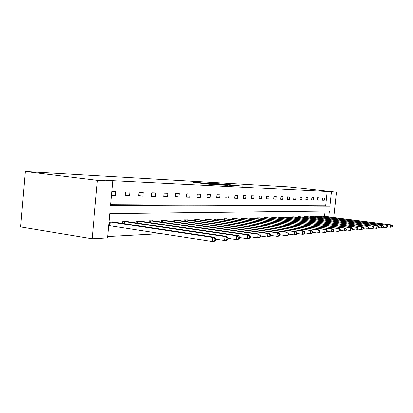 <?xml version="1.0" encoding="UTF-8"?>
<svg xmlns="http://www.w3.org/2000/svg" width="413" height="413" viewBox="0 0 413 413"><rect width="100%" height="100%" fill="white"/><g stroke="black" fill="none" stroke-linecap="round" stroke-linejoin="round"><path stroke-width="0.62" d="M200.444 182.727L193.558 182.355L211.151 184.389L218.813 184.859L200.444 182.727M230.929 184.771L218.188 183.682L237.062 185.829L242.545 186.067L220.888 183.914L230.929 184.771M110.565 204.657L325.681 205.741L327.199 191.487L336.445 192.21L287.897 186.8L25.358 171.534L20.65 226.944L92.14 238.776L107.535 237.893L109.75 213.624L329.378 211.022L328.753 216.882M327.199 191.487L106.518 180.347L112.718 181.101L97.411 180.342L25.358 171.534M209.396 183.243L201.663 182.809L219.035 184.812L227.109 185.298L209.376 183.47M209.969 183.217L217.796 183.708L235.26 185.731L222.617 184.518L227.769 185.298L209.964 183.248M317.236 216.247L315.486 216.226L315.418 216.877M304.52 216.526L377.797 225.823L305.976 216.484L304.097 216.536L304.025 217.238M292.332 216.861L367.838 226.525L293.896 216.815L291.877 216.871L291.8 217.63M280.902 217.253L278.739 217.228L278.656 218.059M266.912 217.646L264.578 217.615L264.485 218.518M251.785 218.064L249.261 218.033L249.163 219.024M235.389 218.523L232.643 218.487L232.534 219.577M217.553 219.024L214.559 218.983L214.44 220.181M198.07 219.566L194.797 219.52L194.662 220.857M176.712 220.165L173.109 220.114L172.97 221.605M153.192 220.826L149.212 220.769L149.057 222.442M127.158 221.559L122.744 221.492L122.568 223.392M107.659 236.551L161.23 233.613M324.551 216.345L325.114 211.074M108.996 221.864L113.069 221.957M109.12 225.617L108.655 225.632M140.513 221.182L136.326 221.12L136.161 222.901M165.241 220.49L161.457 220.434L161.307 222.013M187.641 219.861L184.208 219.809L184.074 221.218M208.028 219.288L204.9 219.246L204.776 220.511M226.665 218.766L223.8 218.73L223.686 219.871M243.758 218.291L241.125 218.255L241.022 219.293M259.498 217.852L257.072 217.821L256.974 218.766M274.041 217.444L271.795 217.419L271.708 218.281M287.515 217.073L285.429 217.047L285.347 217.842M300.034 216.722L298.098 216.701L298.021 217.434M311.696 216.402L309.889 216.381L309.817 217.057M322.589 216.097L320.901 216.076L320.834 216.706M333.73 217.517L336.445 192.21M112.718 181.101L110.493 205.488L329.889 206.252L331.417 191.957M97.411 180.342L92.14 238.776M325.681 205.741L329.889 206.252M324.277 200.217L322.589 200.176L322.832 197.904L324.52 197.956L324.277 200.217L322.605 200.021M318.944 200.099L317.199 200.057L317.442 197.744L319.192 197.796L318.944 200.099L317.215 199.892M313.431 199.975L311.624 199.933L311.872 197.579L313.679 197.631L313.431 199.975L311.645 199.763M307.726 199.846L305.852 199.804L306.105 197.409L307.974 197.466L307.726 199.846L305.873 199.624M301.815 199.711L299.879 199.67L300.132 197.233L302.068 197.29L301.815 199.711L299.895 199.484M295.693 199.572L293.684 199.531L293.942 197.047L295.951 197.109L295.693 199.572L293.705 199.34M289.348 199.433L287.262 199.386L287.525 196.856L289.606 196.918L289.348 199.433L287.283 199.185M282.76 199.283L280.597 199.236L280.866 196.66L283.029 196.722L282.76 199.283L280.618 199.025M275.925 199.128L273.68 199.081L273.948 196.454L276.194 196.521L275.925 199.128L273.7 198.865M268.822 198.968L266.488 198.916L266.762 196.242L269.095 196.309L268.822 198.968L266.514 198.689M261.439 198.803L259.013 198.751L259.287 196.02L261.718 196.092L261.439 198.803L259.034 198.514M253.758 198.632L251.228 198.576L251.512 195.793L254.036 195.865L253.758 198.632L251.254 198.328M245.756 198.452L243.123 198.395L243.407 195.55L246.04 195.628L245.756 198.452L243.149 198.132M237.418 198.266L234.672 198.204L234.961 195.303L237.707 195.38L237.418 198.266L234.698 197.93M228.725 198.07L225.854 198.003L226.148 195.039L229.019 195.122L228.725 198.07L225.885 197.719M219.644 197.863L216.649 197.796L216.949 194.766L219.943 194.853L219.644 197.863L216.68 197.497M210.155 197.651L207.021 197.579L207.326 194.482L210.46 194.575L210.155 197.651L207.052 197.264M200.228 197.429L196.949 197.357L197.259 194.182L200.537 194.28L200.228 197.429L196.986 197.022M189.835 197.197L186.402 197.12L186.712 193.873L190.15 193.971L189.835 197.197L186.433 196.769M178.943 196.949L175.339 196.872L175.654 193.542L179.257 193.651L178.943 196.949L175.37 196.5M167.508 196.691L163.724 196.609L164.044 193.196L167.828 193.31L167.508 196.691L163.76 196.216M155.494 196.423L151.509 196.335L151.839 192.835L155.82 192.954L155.494 196.423L151.55 195.917M142.852 196.139L138.66 196.046L138.995 192.458L143.187 192.582L142.852 196.139L138.701 195.602M129.537 195.839L125.118 195.741L125.454 192.055L129.873 192.184L129.537 195.839L125.16 195.272M111.753 191.647L115.831 191.771L115.49 195.525L111.407 195.432M115.49 195.525L111.448 194.993M203.237 182.918L221.027 184.879L203.237 182.918M216.954 183.837L221.425 184.368L216.954 183.837M215.581 240.423L215.741 238.807L214.93 238.869L214.77 240.485L215.581 240.423L214.244 241.3L212.215 241.466L212.612 237.423L214.641 237.279L112.052 221.781M108.66 225.565L212.215 241.466L214.77 240.485M109.466 221.853L212.612 237.423L214.93 238.869M214.641 237.279L215.741 238.807M227.806 239.473L227.961 237.903L227.202 237.96L227.042 239.53L227.806 239.473L226.474 240.33L224.558 240.48L224.951 236.556L226.861 236.422L126.192 221.394M215.71 239.137L224.558 240.48L227.042 239.53M123.74 221.461L224.951 236.556L227.202 237.96M226.861 236.422L227.961 237.903M239.349 238.575L239.499 237.052L238.781 237.103L238.626 238.631L239.349 238.575L238.022 239.411L236.215 239.555L236.597 235.74L238.404 235.611L139.594 221.027M227.919 238.306L236.215 239.555L238.626 238.631M137.271 221.094L236.597 235.74L238.781 237.103M238.404 235.611L239.499 237.052M250.263 237.723L250.412 236.241L249.731 236.293L249.581 237.78L250.263 237.723L248.946 238.538L247.237 238.678L247.609 234.966L249.323 234.847L152.32 220.681M239.452 237.521L247.237 238.678L249.581 237.78M150.11 220.743L247.609 234.966L249.731 236.293M249.323 234.847L250.412 236.241M260.603 236.923L260.748 235.477L260.102 235.529L259.953 236.969L260.603 236.923L259.292 237.718L257.671 237.847L258.042 234.233L259.658 234.119L164.41 220.351M250.361 236.773L257.671 237.847L259.953 236.969M162.314 220.408L258.042 234.233L260.102 235.529M259.658 234.119L260.748 235.477M270.407 236.159L270.551 234.754L269.937 234.801L269.792 236.205L270.407 236.159L269.111 236.938L267.567 237.057L267.929 233.541L269.467 233.433L175.923 220.036M260.691 236.055L267.567 237.057L269.792 236.205M173.925 220.093L267.929 233.541L269.937 234.801M269.467 233.433L270.551 234.754M279.72 235.436L279.859 234.063L279.276 234.109L279.136 235.482L279.72 235.436L278.434 236.195L276.968 236.308L277.324 232.88L278.785 232.777L186.888 219.737M270.484 235.374L276.968 236.308L279.136 235.482M184.988 219.788L277.324 232.88L279.276 234.109M278.785 232.777L279.859 234.063M288.573 234.744L288.713 233.412L288.16 233.448L288.021 234.791L288.573 234.744L287.298 235.487L285.91 235.601L286.255 232.251L287.644 232.152L197.352 219.453M279.792 234.723L285.91 235.601L288.021 234.791M195.535 219.504L286.255 232.251L288.16 233.448M287.644 232.152L288.713 233.412M297.004 234.088L297.143 232.787L296.617 232.824L296.477 234.13L297.004 234.088L295.744 234.816L294.417 234.925L294.758 231.657L296.085 231.564L207.341 219.179M288.641 234.104L294.417 234.925L296.477 234.13M205.607 219.226L294.758 231.657L296.617 232.824M296.085 231.564L297.143 232.787M305.042 233.464L305.176 232.194L304.675 232.23L304.541 233.505L305.042 233.464L303.792 234.176L302.528 234.274L302.863 231.084L304.128 230.996L216.892 218.921M297.066 233.51L302.528 234.274L304.541 233.505M215.235 218.962L302.863 231.084L304.675 232.23M304.128 230.996L305.176 232.194M312.713 232.87L312.847 231.626L312.367 231.662L312.233 232.906L312.713 232.87L311.479 233.567L310.271 233.66L310.597 230.542L311.805 230.459L226.035 218.668M305.099 232.942L310.271 233.66L312.233 232.906M224.445 218.714L310.597 230.542L312.367 231.662M311.805 230.459L312.847 231.626M320.044 232.297L320.173 231.084L319.714 231.115L319.585 232.333L320.044 232.297L318.821 232.978L317.664 233.071L317.989 230.026L319.141 229.943L234.791 218.431M312.765 232.395L317.664 233.071L319.585 232.333M233.262 218.472L317.989 230.026L319.714 231.115M319.141 229.943L320.173 231.084M327.055 231.755L327.179 230.562L326.74 230.593L326.611 231.786L327.055 231.755L325.842 232.421L324.737 232.509L325.052 229.53L326.156 229.452L243.18 218.203M320.09 231.874L324.737 232.509L326.611 231.786M241.719 218.24L325.052 229.53L326.74 230.593M326.156 229.452L327.179 230.562M333.761 231.234L333.89 230.067L333.467 230.098L333.343 231.265L333.761 231.234L331.505 231.972L331.815 229.055L332.873 228.978L251.233 217.981M327.096 231.368L331.505 231.972L333.343 231.265M249.829 218.018L331.815 229.055L333.467 230.098M332.873 228.978L333.89 230.067M340.193 230.733L340.312 229.592L339.909 229.623L339.785 230.764L340.193 230.733L337.989 231.456L338.299 228.601L339.31 228.528L258.966 217.77M333.797 230.888L337.989 231.456L339.785 230.764M257.619 217.806L338.299 228.601L339.909 229.623M339.31 228.528L340.312 229.592M346.357 230.253L346.476 229.138L346.089 229.163L345.97 230.284L346.357 230.253L344.21 230.96L344.509 228.162L345.485 228.095L266.4 217.568M340.224 230.423L344.21 230.96L345.97 230.284M265.105 217.605L344.509 228.162L346.089 229.163M345.485 228.095L346.476 229.138M352.274 229.793L352.392 228.699L352.021 228.725L351.902 229.824L352.274 229.793L350.178 230.485L350.472 227.744L351.406 227.677L273.545 217.372M346.388 229.979L350.178 230.485L351.902 229.824M272.301 217.408L350.472 227.744L352.021 228.725M351.406 227.677L352.392 228.699M357.957 229.349L358.076 228.275L357.72 228.301L357.601 229.38L357.957 229.349L355.913 230.031L356.202 227.341L357.1 227.279L280.427 217.186M352.299 229.545L355.913 230.031L357.601 229.38M279.229 217.217L356.202 227.341L357.72 228.301M357.1 227.279L358.076 228.275M363.425 228.926L363.538 227.873L363.197 227.899L363.079 228.952L363.425 228.926L361.421 229.592L361.711 226.954L362.573 226.892L287.056 217.001M357.983 229.132L361.421 229.592L363.079 228.952M285.899 217.037L361.711 226.954L363.197 227.899M362.573 226.892L363.538 227.873M368.68 228.518L366.723 229.169L367.007 226.582L368.463 227.506L368.35 228.544L368.68 228.518L368.794 227.486L368.463 227.506M363.445 228.735L366.723 229.169L368.35 228.544M293.865 216.892L293.447 216.83M367.838 226.525L368.794 227.486M373.744 228.126L373.858 227.109L373.538 227.135L373.424 228.146L373.744 228.126L371.829 228.761L372.108 226.226L372.908 226.169L299.611 216.66M368.701 228.353L371.829 228.761L373.424 228.146M298.532 216.691L372.108 226.226L373.538 227.135M372.908 226.169L373.858 227.109M378.623 227.744L376.749 228.368L377.023 225.88L378.427 226.773L378.318 227.769L378.623 227.744L378.731 226.747L378.427 226.773M373.76 227.981L376.749 228.368L378.318 227.769M305.966 216.557L305.558 216.5M377.797 225.823L378.731 226.747M383.326 227.377L383.434 226.401L383.14 226.422L383.032 227.403L383.326 227.377L381.493 227.991L381.762 225.544L382.505 225.493L311.299 216.34M378.638 227.62L381.493 227.991L383.032 227.403M310.297 216.371L381.762 225.544L383.14 226.422M382.505 225.493L383.434 226.401M387.864 227.026L387.972 226.066L387.683 226.087L387.58 227.047L387.864 227.026L386.067 227.63L386.336 225.224L387.053 225.173L316.854 216.19M383.336 227.274L386.067 227.63L387.58 227.047M315.883 216.216L386.336 225.224L387.683 226.087M387.053 225.173L387.972 226.066M392.247 226.685L392.35 225.741L392.076 225.761L391.968 226.706L392.247 226.685L390.486 227.279L390.75 224.915L391.441 224.868L322.217 216.04M387.874 226.944L390.486 227.279L391.968 226.706M321.283 216.066L390.75 224.915L392.076 225.761M391.441 224.868L392.35 225.741M199.34 183.026L199.376 182.623M208.271 184.059L208.307 183.656M207.491 183.966L207.527 183.615M109.357 225.643L109.698 221.879M109.879 225.71L110.219 221.946M123.776 223.572L123.967 221.487M124.287 223.65L124.483 221.554M137.312 223.072L137.493 221.115M137.813 223.149L137.994 221.182M150.156 222.607L150.327 220.764M150.647 222.679L150.817 220.826M162.361 222.163L162.526 220.434M162.841 222.235L163.006 220.49M173.976 221.75L174.131 220.114M174.446 221.817L174.601 220.175M185.039 221.358L185.189 219.814M185.499 221.425L185.649 219.871M195.592 220.986L195.731 219.525M196.041 221.048L196.185 219.577M205.664 220.635L205.803 219.246M206.108 220.697L206.247 219.303M215.292 220.299L215.426 218.983M215.731 220.361L215.86 219.04M224.507 219.984L224.631 218.735M224.935 220.041L225.059 218.787M233.33 219.685L233.448 218.492M233.748 219.742L233.866 218.544M241.786 219.396L241.899 218.26M242.194 219.453L242.312 218.312M249.896 219.122L250.004 218.038M250.304 219.179L250.412 218.085M257.686 218.859L257.789 217.827M258.084 218.916L258.192 217.873M265.172 218.611L265.27 217.62M265.564 218.663L265.662 217.666M272.368 218.369L272.466 217.424M272.756 218.42L272.854 217.47M279.296 218.141L279.389 217.233M279.678 218.193L279.771 217.279M285.972 217.919L286.059 217.052M286.343 217.971L286.436 217.093M292.399 217.713L292.487 216.877M292.765 217.759L292.853 216.918M298.604 217.506L298.687 216.706M298.966 217.553L299.048 216.748M304.587 217.315L304.67 216.541M304.944 217.362L305.026 216.582M310.37 217.124L310.447 216.386M310.721 217.171L310.798 216.427M315.955 216.944L316.028 216.231M316.296 216.99L316.373 216.273M321.35 216.773L321.428 216.082M321.691 216.815L321.763 216.123M199.422 183.036L199.448 182.752M208.395 184.074L208.426 183.785"/></g></svg>
